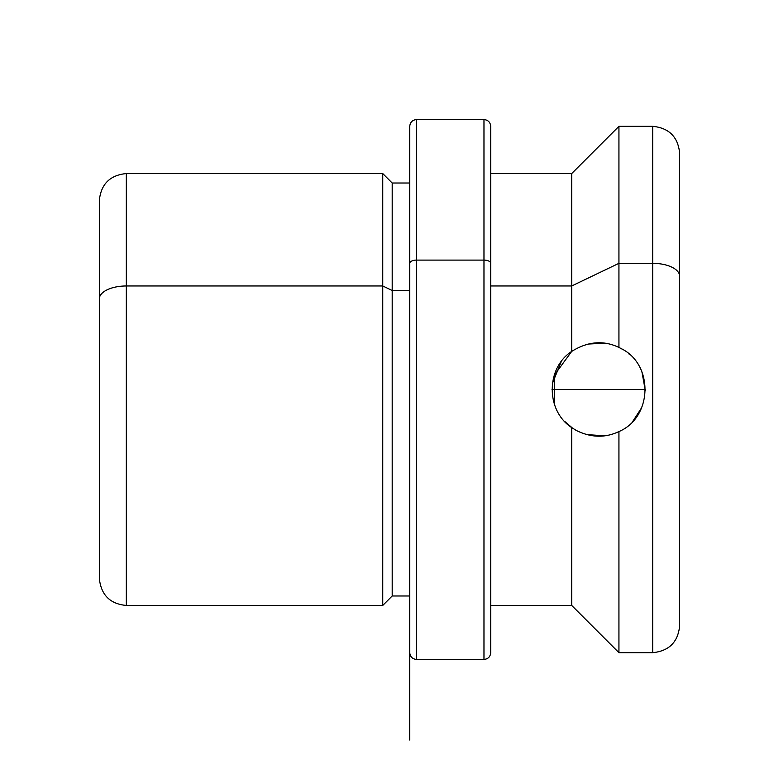 <?xml version="1.0" encoding="UTF-8"?>
<svg xmlns="http://www.w3.org/2000/svg" width="779" height="779" viewBox="0 0 779 779"><rect width="100%" height="100%" fill="white"/><g stroke="black" fill="none" stroke-linecap="round" stroke-linejoin="round"><path stroke-width="1.17" d="M645.343 390.727L641.935 371.934M622.46 349.333L621.71 348.895M618.935 431.556C605.186 438.1 590.979 437.73 576.314 430.466C590.979 437.73 605.186 438.1 618.935 431.556C652.598 417.417 653.961 364.387 621.067 348.534C653.961 364.387 652.598 417.417 618.935 431.556L618.935 652.675L618.935 431.556M571.698 351.417L571.698 285.971L618.935 263.331L618.935 347.444C603.491 340.063 587.746 341.397 571.698 351.417C545.767 368.214 545.767 410.786 571.698 427.583L576.314 430.466L571.698 427.583L571.698 605.439L571.698 427.583C545.767 410.786 545.767 368.214 571.698 351.417C587.746 341.397 603.491 340.063 618.935 347.444L621.067 348.534L618.935 347.444L618.935 263.331L652.675 263.331L652.675 652.675L652.675 263.331L618.935 263.331L618.935 126.325L618.935 263.331L571.698 285.971L571.698 173.561L571.698 285.971L490.721 285.971L571.698 285.971L571.698 351.417L554.229 375.293L554.716 405.158M604.621 343.208L587.979 344.065L604.631 343.208M564.444 421.215L572.799 428.343M552.408 383.453L561.201 361.69M628.965 353.978L629.607 354.542M641.692 407.651L632.782 421.381M604.582 435.802L586.655 434.594M679.668 276.272L679.668 153.317C678.061 136.929 669.064 127.931 652.675 126.325L652.675 263.331A26.992 12.941 0 0 1 679.668 276.272L679.668 624.592L679.668 276.272A26.992 12.941 180 0 0 652.675 263.331L652.675 126.325L618.935 126.325L571.698 173.561L490.721 173.561M99.332 298.912L99.332 200.554C100.939 184.165 109.936 175.168 126.325 173.561L126.325 285.971A26.992 12.941 180 0 0 99.332 298.912A26.992 12.941 0 0 1 126.325 285.971L126.325 605.439L126.325 173.561L382.752 173.561L382.752 285.971L126.325 285.971L382.752 285.971L382.752 605.439L382.752 173.561L392.197 183.016L392.197 290.509L382.752 285.971L392.197 290.509L392.197 595.984L392.197 183.016L409.744 183.016L409.744 740.05L409.744 263.331L409.744 651.789L409.744 595.984L392.197 595.984L382.752 605.439L126.325 605.439C110.082 603.988 101.085 594.99 99.332 578.446L99.332 298.912M409.744 290.509L392.197 290.509L409.744 290.509M409.744 263.331A6.748 3.233 0 0 1 416.492 260.098L416.492 659.424L416.492 260.098A6.748 3.233 180 0 0 409.744 263.331L409.744 126.325C410.144 122.225 412.393 119.976 416.492 119.576L416.492 260.098L483.973 260.098L483.973 659.424L483.973 260.098L416.492 260.098L416.492 119.576L483.973 119.576L483.973 260.098A6.748 3.233 0 0 1 490.721 263.331L490.721 652.675C490.322 656.775 488.073 659.024 483.973 659.424L416.492 659.424C412.393 659.015 410.144 656.765 409.744 652.675M483.973 260.098L483.973 119.576C488.073 119.976 490.322 122.225 490.721 126.325L490.721 263.331A6.748 3.233 180 0 0 483.973 260.098M679.668 625.683C678.061 642.071 669.064 651.069 652.675 652.675L618.935 652.675L571.698 605.439L490.721 605.439L490.721 652.52L490.721 263.331M409.744 524.462L409.744 659.424M552.009 389.5L645.363 389.5"/></g></svg>

